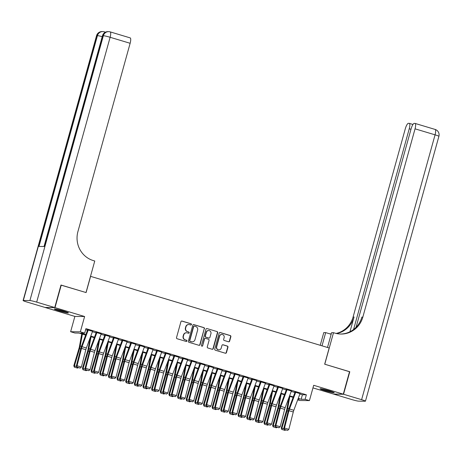 <?xml version="1.0" encoding="UTF-8"?>
<svg xmlns="http://www.w3.org/2000/svg" width="462" height="462" viewBox="0 0 462 462"><rect width="100%" height="100%" fill="white"/><g stroke="black" fill="none" stroke-linecap="round" stroke-linejoin="round"><path stroke-width="0.69" d="M191.464 324.567A0.647 0.618 90.6 0 0 191.043 323.77L182.028 321.061A0.918 0.884 90.6 0 0 180.937 321.691L176.519 337.607A0.918 0.884 90.6 0 0 177.125 338.744L186.14 341.453A0.647 0.618 90.6 0 0 186.902 341.014A0.647 0.618 90.6 0 0 186.481 340.217L185.314 339.865A2.945 2.824 90.6 0 1 183.385 336.221L183.755 334.892A2.945 2.824 90.6 0 1 187.254 332.877L188.421 333.229A0.647 0.618 90.6 0 0 189.183 332.79A0.647 0.618 90.6 0 0 188.762 331.993L187.595 331.641A2.945 2.824 90.6 0 1 185.666 327.997L186.036 326.669A2.945 2.824 90.6 0 1 189.535 324.653L190.702 325.005A0.647 0.618 90.6 0 0 191.464 324.567M190.737 325.017A0.647 0.618 90.6 0 0 190.783 323.764L181.768 321.055A0.918 0.884 90.6 0 0 181.658 321.032M186.174 341.458A0.647 0.618 90.6 0 0 186.221 340.211L185.314 339.865M188.456 333.235A0.647 0.618 90.6 0 0 188.502 331.987L187.595 331.641M329.233 390.777A7.311 0.549 -164.5 0 0 320.131 388.796A7.311 0.549 -164.5 0 0 325.127 390.731A7.311 0.549 -164.5 0 0 334.228 392.706A7.311 0.549 -164.5 0 0 329.233 390.777M63.427 310.972A7.311 0.549 -164.5 0 0 54.325 308.997A7.311 0.549 -164.5 0 0 59.321 310.932A7.311 0.549 -164.5 0 0 68.416 312.907A7.311 0.549 -164.5 0 0 63.427 310.972M228.534 341.776A0.918 0.884 90.6 0 0 229.631 341.147L230.867 336.683A0.918 0.884 90.6 0 0 230.267 335.545L220.253 332.536A0.918 0.884 90.6 0 0 219.161 333.166L214.743 349.081A0.918 0.884 90.6 0 0 215.35 350.219L225.358 353.228A0.918 0.884 90.6 0 0 226.455 352.598L227.951 347.205A0.918 0.884 90.6 0 0 227.344 346.067L223.059 344.779A0.918 0.884 90.6 0 0 221.968 345.409L221.229 348.082A2.46 2.362 90.6 0 1 218.93 349.861A2.46 2.362 90.6 0 1 216.69 346.719L219.594 336.244A2.46 2.362 90.6 0 1 221.887 334.459A2.46 2.362 90.6 0 1 224.134 337.607L223.648 339.351A0.918 0.884 90.6 0 0 224.249 340.488L228.534 341.776M299.873 393.999L302.414 394.762L306.358 394.802L305.111 399.307L309.43 400.6L299.699 400.502L297.678 399.896M60.967 285.106L86.099 292.567L90.598 276.357L329.175 347.978L324.676 364.195L349.532 371.656L343.283 394.178L313.681 385.291L309.43 400.6M61.25 285.106L55.001 307.628L45.264 307.53L74.873 316.418L70.628 331.728L80.359 331.832L84.685 333.131L80.735 333.09L85.834 334.621M74.873 316.418L84.61 316.516L55.001 307.628M84.61 316.516L80.359 331.832M306.358 394.802L85.932 328.626L84.685 333.131M204.481 328.759A0.918 0.884 90.6 0 0 203.875 327.622L193.867 324.613A0.918 0.884 90.6 0 0 192.77 325.242L188.357 341.158A0.918 0.884 90.6 0 0 188.958 342.302L198.972 345.305A0.918 0.884 90.6 0 0 200.069 344.675L204.216 328.759A0.918 0.884 90.6 0 0 203.615 327.616L193.601 324.613A0.918 0.884 90.6 0 0 193.497 324.59M207.057 328.574L217.071 331.583A0.918 0.884 90.6 0 1 217.677 332.721L213.259 348.637A0.918 0.884 90.6 0 1 212.168 349.266L207.883 347.978A0.918 0.884 90.6 0 1 207.276 346.841L209.067 340.384A0.918 0.884 90.6 0 0 208.466 339.247L205.625 338.392A0.918 0.884 90.6 0 0 204.527 339.021L202.668 345.743A0.647 0.618 90.6 0 1 202.067 346.211A0.647 0.618 90.6 0 1 201.478 345.385L205.965 329.204A0.918 0.884 90.6 0 1 207.057 328.574L217.071 331.583M312.959 387.895L333.552 394.074L343.283 394.178M92.562 331.323L87.254 329.764M101.201 333.922L95.9 332.363M109.846 336.515L104.545 334.956M118.491 339.108L113.19 337.549M127.137 341.707L121.835 340.147M135.782 344.3L130.48 342.74M144.427 346.893L139.12 345.339M153.066 349.491L147.765 347.932M161.712 352.084L156.41 350.525M170.357 354.683L165.055 353.124M179.002 357.276L173.7 355.717M187.647 359.869L182.346 358.31M196.286 362.468L190.985 360.909M204.932 365.061L199.63 363.502M213.577 367.654L208.275 366.1M222.222 370.253L216.921 368.693M230.867 372.846L225.566 371.286M239.512 375.444L234.205 373.885M248.152 378.037L242.85 376.478M256.797 380.63L251.495 379.071M265.442 383.229L260.141 381.67M274.087 385.822L268.786 384.263M282.732 388.415L277.431 386.861M291.378 391.014L286.07 389.454M85.637 329.683L87.468 330.232M92.412 331.716L96.113 332.825M101.057 334.309L104.759 335.418M109.702 336.902L113.398 338.017M118.347 339.501L122.043 340.609M126.992 342.094L130.688 343.202M135.637 344.692L139.333 345.801M144.277 347.285L147.979 348.394M152.922 349.878L156.624 350.993M161.567 352.477L165.263 353.586M170.212 355.07L173.908 356.179M178.858 357.663L182.554 358.778M187.503 360.262L191.199 361.371M196.142 362.855L199.844 363.964M204.787 365.454L208.489 366.562M213.432 368.047L217.128 369.155M222.078 370.639L225.774 371.754M230.723 373.238L234.419 374.347M239.362 375.831L243.064 376.94M248.007 378.43L251.709 379.539M256.653 381.023L260.349 382.132M265.298 383.616L268.994 384.731M273.943 386.215L277.639 387.323M282.588 388.808L286.284 389.916M291.227 391.401L294.929 392.515M294.716 392.047L300.017 393.607M85.655 335.1L78.898 333.067L74.948 333.027L70.628 331.728M298.244 398.388L301.16 399.266L305.111 399.307M90.783 336.105L94.479 337.214M99.428 338.698L103.124 339.807M108.068 341.297L111.769 342.406M116.713 343.89L120.415 344.998M125.358 346.483L129.054 347.597M134.003 349.081L137.699 350.19M142.648 351.674L146.344 352.783M151.293 354.267L154.989 355.382M159.933 356.866L163.635 357.975M168.578 359.459L172.28 360.568M177.223 362.058L180.919 363.167M185.868 364.651L189.564 365.76M194.514 367.244L198.21 368.358M203.159 369.843L206.855 370.951M211.798 372.436L215.5 373.544M220.443 375.029L224.145 376.143M229.088 377.627L232.784 378.736M237.734 380.22L241.43 381.329M246.379 382.819L250.075 383.928M255.024 385.412L258.72 386.521M263.663 388.005L267.365 389.119M272.309 390.604L276.01 391.712M280.954 393.197L284.65 394.305M289.599 395.79L293.295 396.904M297.926 399.232L299.324 399.243L298.065 398.868M293.116 397.384L289.42 396.275M284.471 394.785L280.775 393.676M275.831 392.192L272.13 391.083M267.186 389.599L263.484 388.484M258.541 387L254.845 385.891M249.896 384.407L246.2 383.298M241.251 381.814L237.555 380.7M232.605 379.215L228.909 378.107M223.966 376.622L220.264 375.514M215.321 374.024L211.619 372.915M206.676 371.431L202.98 370.322M198.031 368.838L194.335 367.723M189.385 366.239L185.689 365.13M180.746 363.646L177.044 362.537M172.101 361.053L168.399 359.938M163.456 358.454L159.76 357.345M154.81 355.861L151.114 354.752M146.165 353.263L142.469 352.154M137.52 350.67L133.824 349.561M128.881 348.077L125.179 346.962M120.236 345.478L116.534 344.369M111.59 342.885L107.894 341.776M102.945 340.292L99.249 339.177M94.3 337.693L90.604 336.584M302.414 394.762L301.16 399.266M188.779 324.538L188.519 324.538A2.945 2.824 90.6 0 0 185.77 326.669L186.036 326.669M187.335 331.635A2.945 2.824 90.6 0 1 185.401 327.991L185.77 326.669M186.498 332.761L186.238 332.761A2.945 2.824 90.6 0 0 183.489 334.892L183.755 334.892M185.054 339.859A2.945 2.824 90.6 0 1 183.125 336.215L183.489 334.892M199.076 345.328A0.918 0.884 90.6 0 0 199.803 344.675L204.216 328.759M194.456 326.132A0.647 0.618 90.6 0 0 193.688 326.57L189.813 340.546A0.647 0.618 90.6 0 0 190.24 341.343L191.47 341.713A2.945 2.824 90.6 0 0 194.97 339.697L197.615 330.145A2.945 2.824 90.6 0 0 195.686 326.501L194.456 326.132M194.288 326.108L194.028 326.103A0.647 0.618 90.6 0 0 193.428 326.57L193.688 326.57M192.221 341.828L191.961 341.822A2.945 2.824 90.6 0 1 191.204 341.707L189.974 341.337A0.647 0.618 90.6 0 1 189.553 340.54L193.428 326.57M212.272 349.289A0.918 0.884 90.6 0 0 212.999 348.631L217.411 332.715A0.918 0.884 90.6 0 0 216.805 331.577M205.388 338.357L205.122 338.357A0.918 0.884 90.6 0 0 204.268 339.021L202.668 345.743M201.934 346.194A0.647 0.618 90.6 0 0 202.402 345.738M210.926 333.685A2.46 2.362 90.6 0 0 208.68 330.544A2.46 2.362 90.6 0 0 206.387 332.322L205.365 336.018A0.918 0.884 90.6 0 0 205.965 337.156L208.807 338.011A0.918 0.884 90.6 0 0 209.904 337.381L210.926 333.685M208.68 330.544L208.42 330.544A2.46 2.362 90.6 0 0 206.121 332.322L206.387 332.322M209.043 338.045L208.784 338.04A0.918 0.884 90.6 0 1 208.547 338.005L205.706 337.15A0.918 0.884 90.6 0 1 205.099 336.013L206.121 332.322M221.887 334.459L221.627 334.459A2.46 2.362 90.6 0 0 219.329 336.238L219.594 336.244M218.93 349.861L218.67 349.861A2.46 2.362 90.6 0 1 216.424 346.719L219.329 336.238M225.468 353.251A0.918 0.884 90.6 0 0 226.189 352.593L227.685 347.199A0.918 0.884 90.6 0 0 227.085 346.061L222.8 344.773A0.918 0.884 90.6 0 0 222.696 344.75M228.638 341.799A0.918 0.884 90.6 0 0 229.366 341.147L230.607 336.677A0.918 0.884 90.6 0 0 230.001 335.539L219.987 332.536A0.918 0.884 90.6 0 0 219.883 332.507M81.745 333.922L79.412 346.673A4.689 1.271 106.7 0 1 78.996 348.383L73.816 365.731L74.428 365.898L79.608 348.55A7.028 1.9 -73.3 0 0 80.226 345.986L82.398 334.118M74.544 367.209L77.57 368.116L74.544 367.209L74.428 365.898L76.628 366.557M78.205 367.619L77.57 368.116M74.301 367.14L73.816 365.731M92.614 331.185L86.359 347.996A4.689 1.271 -73.3 0 0 85.828 349.705L81.381 367.059L77.056 365.76L76.917 367.232L80.221 368.081L77.194 367.174M88.288 329.885L82.04 346.702A4.689 1.271 -73.3 0 0 81.503 348.406L77.056 365.76L76.357 365.916L80.804 348.562A7.028 1.9 106.7 0 1 81.601 346.003L87.601 329.868M76.357 365.916L76.917 367.232M80.221 368.081L81.381 367.059M65.951 311.781A6.329 0.474 15.5 0 1 62.953 311.093A6.329 0.474 15.5 0 1 57.022 309.303M56.347 309.17A7.265 0.543 -164.5 0 0 63.155 311.221A7.265 0.543 -164.5 0 0 66.597 312.012M331.756 391.58A6.329 0.474 15.5 0 1 328.759 390.892A6.329 0.474 15.5 0 1 322.828 389.108M322.158 388.969A7.265 0.543 -164.5 0 0 328.961 391.019A7.265 0.543 -164.5 0 0 332.403 391.811M105.423 32.19A5.625 1.519 106.7 0 1 105.451 32.19L104.245 31.82A5.625 5.625 0 0 0 102.685 31.583L102.027 31.572A5.625 5.4 90.6 0 0 96.783 35.643L23.331 300.485A5.625 0.422 -164.5 0 0 23.1 300.537A5.625 0.422 -164.5 0 0 26.94 302.027L45.01 307.449L54.741 307.553L60.99 285.031L86.013 292.544L94.756 261.013L93.289 260.574A23.435 22.494 -89.4 0 1 77.922 231.566L130.134 43.289L110.123 37.283L36.677 302.125L54.741 307.553M36.677 302.125A5.625 0.422 -164.5 0 0 29.909 300.554L23.331 300.485M23.1 300.537L96.546 35.695A5.625 0.422 15.5 0 1 96.783 35.643L97.442 35.649L38.981 246.442L44.242 246.494L102.703 35.701L103.361 35.707A5.625 0.422 15.5 0 1 110.123 37.283A5.625 1.519 -73.3 0 0 110.164 31.878A5.625 5.625 0 0 0 108.605 31.641L107.946 31.635A5.625 5.4 90.6 0 0 102.703 35.701A5.625 0.422 15.5 0 0 102.466 35.759L44.023 246.494M130.053 37.867A5.625 1.519 106.7 0 1 130.174 37.89A5.625 1.519 106.7 0 1 130.134 43.289M349.509 371.731L324.763 364.223L333.506 332.692L334.979 333.131A23.435 22.494 90.6 0 0 340.979 334.049A23.435 22.494 90.6 0 0 362.832 317.099L415.049 128.829A5.625 1.519 -73.3 0 0 415.084 123.423A5.625 1.519 -73.3 0 0 414.968 123.406L414.189 123.4A5.625 1.519 -73.3 0 0 411.116 128.788L356.063 327.281M327.494 347.476L331.601 332.675L333.506 332.692M320.247 345.299L323.775 332.594L325.681 332.611L331.162 334.257M343.543 394.253L333.812 394.155L351.877 399.578A5.625 0.422 -164.5 0 0 358.639 401.149L365.217 401.218A5.625 0.422 -164.5 0 0 365.454 401.166A5.625 0.422 -164.5 0 0 361.613 399.676L343.543 394.253L349.792 371.737M322.014 345.83L325.681 332.611M353.58 329.487L409.245 128.765A5.625 1.519 -73.3 0 0 409.286 123.366A5.625 1.519 -73.3 0 0 409.165 123.342L408.391 123.337A5.625 1.519 -73.3 0 0 405.313 128.725L353.101 317.001A23.435 22.494 90.6 0 1 336.117 333.443M336.59 333.552A23.435 22.494 90.6 0 0 354.048 317.007L349.959 331.751M329.516 333.76A23.435 22.494 90.6 0 0 331.254 333.928M340.506 334.038A23.435 22.494 90.6 0 0 361.885 317.088L362.832 317.099M90.154 337.786L88.057 349.266A4.689 1.271 106.7 0 1 87.641 350.976L82.461 368.324L83.073 368.491L88.254 351.143A7.028 1.9 -73.3 0 0 88.871 348.585L91.043 336.717M83.189 369.802L86.215 370.715L83.189 369.802L83.073 368.491L85.274 369.155M86.85 370.218L86.215 370.715M82.946 369.739L82.461 368.324M98.799 340.384L96.697 351.865A4.689 1.271 106.7 0 1 96.287 353.569L91.106 370.917L91.719 371.09L96.899 353.742A7.028 1.9 -73.3 0 0 97.517 351.178L99.688 339.31M91.834 372.401L94.86 373.308L91.834 372.401L91.719 371.09L93.919 371.748M95.495 372.811L94.86 373.308M91.591 372.332L91.106 370.917M107.444 342.977L105.342 354.458A4.689 1.271 106.7 0 1 104.932 356.167L99.752 373.515L100.364 373.683L105.544 356.335A7.028 1.9 -73.3 0 0 106.162 353.776L108.333 341.909M100.479 374.994L103.505 375.901L100.479 374.994L100.364 373.683L102.564 374.341M104.141 375.41L103.505 375.901M100.237 374.925L99.752 373.515M116.089 345.57L113.987 357.051A4.689 1.271 106.7 0 1 113.577 358.76L108.397 376.108L109.009 376.276L114.183 358.928A7.028 1.9 -73.3 0 0 114.807 356.369L116.978 344.502M109.124 377.593L112.15 378.499L109.124 377.593L109.009 376.276L111.203 376.94M112.786 378.003L112.15 378.499M108.876 377.523L108.397 376.108M101.253 333.778L95.005 350.594A4.689 1.271 -73.3 0 0 94.467 352.298L90.026 369.658L85.701 368.358L85.562 369.831L88.866 370.674L85.84 369.767M96.933 332.478L90.679 349.295A4.689 1.271 -73.3 0 0 90.148 351.005L85.701 368.358L85.002 368.514L89.449 351.155A7.028 1.9 106.7 0 1 90.246 348.596L96.246 332.467M85.002 368.514L85.562 369.831M88.866 370.674L90.026 369.658M109.898 336.371L103.65 353.187A4.689 1.271 -73.3 0 0 103.113 354.897L98.666 372.251L94.346 370.951L94.208 372.424L97.511 373.273L94.485 372.36M105.579 335.077L99.324 351.888A4.689 1.271 -73.3 0 0 98.793 353.597L94.346 370.951L93.647 371.107L98.088 353.753A7.028 1.9 106.7 0 1 98.891 351.195L104.891 335.06M93.647 371.107L94.208 372.424M97.511 373.273L98.666 372.251M118.543 338.969L112.289 355.78A4.689 1.271 -73.3 0 0 111.758 357.49L107.311 374.844L102.991 373.55L102.847 375.017L106.156 375.866L103.13 374.959M114.224 337.67L107.969 354.487A4.689 1.271 -73.3 0 0 107.438 356.19L102.991 373.55L102.287 373.706L106.734 356.346A7.028 1.9 106.7 0 1 107.536 353.788L113.537 337.653M102.287 373.706L102.847 375.017M106.156 375.866L107.311 374.844M127.189 341.562L120.934 358.379A4.689 1.271 -73.3 0 0 120.403 360.083L115.956 377.442L111.637 376.143L111.492 377.616L114.801 378.459L111.775 377.552M122.869 340.263L116.615 357.08A4.689 1.271 -73.3 0 0 116.083 358.789L111.637 376.143L110.932 376.299L115.379 358.945A7.028 1.9 106.7 0 1 116.181 356.381L122.176 340.251M110.932 376.299L111.492 377.616M114.801 378.459L115.956 377.442M124.734 348.169L122.632 359.65A4.689 1.271 106.7 0 1 122.216 361.359L117.042 378.707L117.648 378.875L122.828 361.527A7.028 1.9 -73.3 0 0 123.452 358.962L125.624 347.095M117.77 380.186L120.79 381.092L117.77 380.186L117.648 378.875L119.849 379.533M121.425 380.596L120.79 381.092M117.521 380.116L117.042 378.707M135.834 344.161L129.579 360.972A4.689 1.271 -73.3 0 0 129.048 362.682L124.601 380.035L120.282 378.736L120.137 380.209L123.441 381.058L120.42 380.145M131.508 342.862L125.26 359.679A4.689 1.271 -73.3 0 0 124.723 361.382L120.282 378.736L119.577 378.892L124.024 361.538A7.028 1.9 106.7 0 1 124.821 358.98L130.821 342.844M119.577 378.892L120.137 380.209M123.441 381.058L124.601 380.035M133.379 350.762L131.277 362.243A4.689 1.271 106.7 0 1 130.862 363.952L125.681 381.3L126.293 381.468L131.474 364.12A7.028 1.9 -73.3 0 0 132.092 361.561L134.263 349.694M126.409 382.779L129.435 383.691L126.409 382.779L126.293 381.468L128.494 382.132M130.07 383.194L129.435 383.691M126.166 382.715L125.681 381.3M144.479 346.754L138.225 363.571A4.689 1.271 -73.3 0 0 137.693 365.275L133.247 382.628L128.921 381.335L128.782 382.807L132.086 383.651L129.06 382.744M140.153 345.455L133.905 362.272A4.689 1.271 -73.3 0 0 133.368 363.975L128.921 381.335L128.222 381.491L132.669 364.131A7.028 1.9 106.7 0 1 133.466 361.573L139.466 345.443M128.222 381.491L128.782 382.807M132.086 383.651L133.247 382.628M142.019 353.361L139.922 364.841A4.689 1.271 106.7 0 1 139.507 366.545L134.327 383.893L134.939 384.066L140.119 366.718A7.028 1.9 -73.3 0 0 140.737 364.154L142.908 352.287M135.054 385.377L138.08 386.284L135.054 385.377L134.939 384.066L137.139 384.725M138.715 385.787L138.08 386.284M134.812 385.308L134.327 383.893M153.118 349.347L146.87 366.164A4.689 1.271 -73.3 0 0 146.333 367.868L141.892 385.227L137.566 383.928L137.428 385.4L140.731 386.244L137.705 385.337M148.799 348.053L142.544 364.864A4.689 1.271 -73.3 0 0 142.013 366.574L137.566 383.928L136.868 384.084L141.314 366.73A7.028 1.9 106.7 0 1 142.111 364.172L148.111 348.036M136.868 384.084L137.428 385.4M140.731 386.244L141.892 385.227M150.664 355.954L148.562 367.434A4.689 1.271 106.7 0 1 148.152 369.144L142.972 386.492L143.584 386.659L148.764 369.311A7.028 1.9 -73.3 0 0 149.382 366.747L151.553 354.88M143.699 387.97L146.725 388.877L143.699 387.97L143.584 386.659L145.784 387.318M147.361 388.38L146.725 388.877M143.457 387.901L142.972 386.492M161.764 351.946L155.515 368.757A4.689 1.271 -73.3 0 0 154.978 370.466L150.531 387.82L146.211 386.521L146.067 387.993L149.376 388.842L146.35 387.936M157.444 350.646L151.19 367.463A4.689 1.271 -73.3 0 0 150.658 369.167L146.211 386.521L145.513 386.677L149.954 369.323A7.028 1.9 106.7 0 1 150.756 366.764L156.757 350.629M145.513 386.677L146.067 387.993M149.376 388.842L150.531 387.82M159.309 358.547L157.207 370.027A4.689 1.271 106.7 0 1 156.797 371.737L151.617 389.085L152.229 389.252L157.403 371.904A7.028 1.9 -73.3 0 0 158.027 369.346L160.198 357.478M152.345 390.563L155.371 391.476L152.345 390.563L152.229 389.252L154.429 389.916M156.006 390.979L155.371 391.476M152.102 390.5L151.617 389.085M170.409 354.539L164.154 371.356A4.689 1.271 -73.3 0 0 163.623 373.059L159.176 390.419L154.857 389.119L154.712 390.592L158.021 391.435L154.995 390.529M166.089 353.239L159.835 370.056A4.689 1.271 -73.3 0 0 159.303 371.766L154.857 389.119L154.152 389.275L158.599 371.916A7.028 1.9 106.7 0 1 159.402 369.357L165.402 353.228M154.152 389.275L154.712 390.592M158.021 391.435L159.176 390.419M167.954 361.145L165.852 372.626A4.689 1.271 106.7 0 1 165.436 374.33L160.262 391.678L160.874 391.851L166.049 374.503A7.028 1.9 -73.3 0 0 166.672 371.939L168.844 360.071M160.99 393.162L164.016 394.069L160.99 393.162L160.874 391.851L163.069 392.509M164.651 393.572L164.016 394.069M160.741 393.093L160.262 391.678M179.054 357.132L172.8 373.949A4.689 1.271 -73.3 0 0 172.268 375.658L167.822 393.012L163.502 391.712L163.357 393.185L166.667 394.034L163.64 393.122M174.734 355.838L168.48 372.649A4.689 1.271 -73.3 0 0 167.943 374.359L163.502 391.712L162.797 391.868L167.244 374.515A7.028 1.9 106.7 0 1 168.047 371.956L174.041 355.821M162.797 391.868L163.357 393.185M166.667 394.034L167.822 393.012M176.6 363.738L174.497 375.219A4.689 1.271 106.7 0 1 174.082 376.928L168.907 394.277L169.514 394.444L174.694 377.096A7.028 1.9 -73.3 0 0 175.312 374.538L177.489 362.67M169.635 395.755L172.655 396.667L169.635 395.755L169.514 394.444L171.714 395.102M173.29 396.171L172.655 396.667M169.387 395.691L168.907 394.277M187.699 359.731L181.445 376.547A4.689 1.271 -73.3 0 0 180.913 378.251L176.467 395.605L172.141 394.311L172.003 395.778L175.306 396.627L172.286 395.72M183.374 358.431L177.125 375.248A4.689 1.271 -73.3 0 0 176.588 376.952L172.141 394.311L171.442 394.467L175.889 377.108A7.028 1.9 106.7 0 1 176.686 374.549L182.686 358.414M171.442 394.467L172.003 395.778M175.306 396.627L176.467 395.605M185.245 366.331L183.143 377.812A4.689 1.271 106.7 0 1 182.727 379.521L177.547 396.87L178.159 397.037L183.339 379.689A7.028 1.9 -73.3 0 0 183.957 377.131L186.128 365.263M178.274 398.354L181.3 399.26L178.274 398.354L178.159 397.037L180.359 397.701M181.936 398.764L181.3 399.26M178.032 398.284L177.547 396.87M196.344 362.323L190.09 379.14A4.689 1.271 -73.3 0 0 189.559 380.844L185.112 398.204L180.786 396.904L180.648 398.377L183.951 399.22L180.925 398.313M192.019 361.03L185.764 377.841A4.689 1.271 -73.3 0 0 185.233 379.55L180.786 396.904L180.088 397.06L184.534 379.706A7.028 1.9 106.7 0 1 185.331 377.142L191.332 361.013M180.088 397.06L180.648 398.377M183.951 399.22L185.112 398.204M193.884 368.93L191.788 380.411A4.689 1.271 106.7 0 1 191.372 382.12L186.192 399.468L186.804 399.636L191.984 382.288A7.028 1.9 -73.3 0 0 192.602 379.724L194.773 367.856M186.919 400.947L189.946 401.853L186.919 400.947L186.804 399.636L189.004 400.294M190.581 401.357L189.946 401.853M186.677 400.877L186.192 399.468M204.984 364.922L198.735 381.733A4.689 1.271 -73.3 0 0 198.198 383.443L193.757 400.797L189.432 399.497L189.293 400.97L192.596 401.819L189.57 400.906M200.664 363.623L194.41 380.44A4.689 1.271 -73.3 0 0 193.878 382.143L189.432 399.497L188.733 399.653L193.18 382.299A7.028 1.9 106.7 0 1 193.976 379.741L199.977 363.606M188.733 399.653L189.293 400.97M192.596 401.819L193.757 400.797M202.529 371.523L200.427 383.004A4.689 1.271 106.7 0 1 200.017 384.713L194.837 402.061L195.449 402.229L200.629 384.881A7.028 1.9 -73.3 0 0 201.247 382.322L203.419 370.455M195.565 403.54L198.591 404.452L195.565 403.54L195.449 402.229L197.649 402.893M199.226 403.955L198.591 404.452M195.322 403.476L194.837 402.061M213.629 367.515L207.38 384.332A4.689 1.271 -73.3 0 0 206.843 386.036L202.396 403.39L198.077 402.096L197.932 403.569L201.241 404.412L198.215 403.505M209.309 366.216L203.055 383.033A4.689 1.271 -73.3 0 0 202.523 384.736L198.077 402.096L197.378 402.252L201.819 384.892A7.028 1.9 106.7 0 1 202.622 382.334L208.622 366.204M197.378 402.252L197.932 403.569M201.241 404.412L202.396 403.39M211.174 374.122L209.072 385.603A4.689 1.271 106.7 0 1 208.662 387.306L203.482 404.654L204.094 404.827L209.269 387.479A7.028 1.9 -73.3 0 0 209.892 384.915L212.064 373.048M204.21 406.138L207.236 407.045L204.21 406.138L204.094 404.827L206.295 405.486M207.871 406.548L207.236 407.045M203.961 406.069L203.482 404.654M222.274 370.108L216.02 386.925A4.689 1.271 -73.3 0 0 215.488 388.629L211.042 405.988L206.722 404.689L206.578 406.162L209.887 407.005L206.861 406.098M217.954 368.815L211.7 385.626A4.689 1.271 -73.3 0 0 211.169 387.335L206.722 404.689L206.017 404.845L210.464 387.491A7.028 1.9 106.7 0 1 211.267 384.933L217.267 368.797M206.017 404.845L206.578 406.162M209.887 407.005L211.042 405.988M219.82 376.715L217.718 388.196A4.689 1.271 106.7 0 1 217.302 389.905L212.127 407.253L212.734 407.42L217.914 390.072A7.028 1.9 -73.3 0 0 218.538 387.508L220.709 375.641M212.855 408.731L215.881 409.638L212.855 408.731L212.734 407.42L214.934 408.079M216.516 409.141L215.881 409.638M212.607 408.662L212.127 407.253M230.919 372.707L224.665 389.518A4.689 1.271 -73.3 0 0 224.134 391.227L219.687 408.581L215.367 407.282L215.223 408.755L218.532 409.603L215.506 408.697M226.594 371.408L220.345 388.224A4.689 1.271 -73.3 0 0 219.808 389.928L215.367 407.282L214.663 407.438L219.109 390.084A7.028 1.9 106.7 0 1 219.912 387.526L225.906 371.39M214.663 407.438L215.223 408.755M218.532 409.603L219.687 408.581M228.465 379.308L226.363 390.788A4.689 1.271 106.7 0 1 225.947 392.498L220.772 409.846L221.379 410.013L226.559 392.665A7.028 1.9 -73.3 0 0 227.177 390.107L229.348 378.239M221.494 411.324L224.52 412.237L221.494 411.324L221.379 410.013L223.579 410.678M225.156 411.74L224.52 412.237M221.252 411.261L220.772 409.846M239.564 375.3L233.31 392.117A4.689 1.271 -73.3 0 0 232.779 393.82L228.332 411.18L224.006 409.881L223.868 411.353L227.171 412.196L224.145 411.29M235.239 374.001L228.99 390.817A4.689 1.271 -73.3 0 0 228.453 392.527L224.006 409.881L223.308 410.037L227.754 392.677A7.028 1.9 106.7 0 1 228.551 390.119L234.552 373.989M223.308 410.037L223.868 411.353M227.171 412.196L228.332 411.18M237.104 381.907L235.008 393.387A4.689 1.271 106.7 0 1 234.592 395.091L229.412 412.439L230.024 412.612L235.204 395.264A7.028 1.9 -73.3 0 0 235.822 392.7L237.994 380.832M230.14 413.923L233.166 414.83L230.14 413.923L230.024 412.612L232.224 413.271M233.801 414.333L233.166 414.83M229.897 413.854L229.412 412.439M248.21 377.893L241.955 394.71A4.689 1.271 -73.3 0 0 241.418 396.419L236.977 413.773L232.652 412.474L232.513 413.946L235.816 414.795L232.79 413.883M243.884 376.599L237.63 393.41A4.689 1.271 -73.3 0 0 237.098 395.12L232.652 412.474L231.953 412.63L236.4 395.276A7.028 1.9 106.7 0 1 237.197 392.717L243.197 376.582M231.953 412.63L232.513 413.946M235.816 414.795L236.977 413.773M245.749 384.499L243.647 395.98A4.689 1.271 106.7 0 1 243.237 397.69L238.057 415.038L238.669 415.205L243.849 397.857A7.028 1.9 -73.3 0 0 244.467 395.299L246.639 383.431M238.785 416.516L241.811 417.429L238.785 416.516L238.669 415.205L240.869 415.864M242.446 416.932L241.811 417.429M238.542 416.453L238.057 415.038M256.849 380.492L250.6 397.308A4.689 1.271 -73.3 0 0 250.063 399.012L245.622 416.366L241.297 415.072L241.158 416.539L244.462 417.388L241.435 416.481M252.529 379.192L246.275 396.009A4.689 1.271 -73.3 0 0 245.744 397.713L241.297 415.072L240.598 415.228L245.045 397.869A7.028 1.9 106.7 0 1 245.842 395.31L251.842 379.175M240.598 415.228L241.158 416.539M244.462 417.388L245.622 416.366M254.395 387.092L252.292 398.573A4.689 1.271 106.7 0 1 251.882 400.283L246.702 417.631L247.314 417.798L252.495 400.45A7.028 1.9 -73.3 0 0 253.112 397.892L255.284 386.024M247.43 419.115L250.456 420.022L247.43 419.115L247.314 417.798L249.515 418.462M251.091 419.525L250.456 420.022M247.187 419.046L246.702 417.631M265.494 383.085L259.246 399.901A4.689 1.271 -73.3 0 0 258.708 401.605L254.262 418.965L249.942 417.665L249.798 419.138L253.107 419.981L250.081 419.074M261.174 381.791L254.92 398.602A4.689 1.271 -73.3 0 0 254.389 400.311L249.942 417.665L249.243 417.821L253.684 400.467A7.028 1.9 106.7 0 1 254.487 397.903L260.487 381.774M249.243 417.821L249.798 419.138M253.107 419.981L254.262 418.965M263.04 389.691L260.938 401.172A4.689 1.271 106.7 0 1 260.528 402.881L255.347 420.229L255.96 420.397L261.134 403.049A7.028 1.9 -73.3 0 0 261.758 400.485L263.929 388.617M256.075 421.708L259.101 422.614L256.075 421.708L255.96 420.397L258.154 421.055M259.736 422.118L259.101 422.614M255.827 421.639L255.347 420.229M274.139 385.683L267.885 402.494A4.689 1.271 -73.3 0 0 267.354 404.204L262.907 421.558L258.587 420.258L258.443 421.731L261.752 422.58L258.726 421.667M269.82 384.384L263.565 401.201A4.689 1.271 -73.3 0 0 263.034 402.904L258.587 420.258L257.883 420.414L262.329 403.06A7.028 1.9 106.7 0 1 263.132 400.502L269.127 384.367M257.883 420.414L258.443 421.731M261.752 422.58L262.907 421.558M271.685 392.284L269.583 403.765A4.689 1.271 106.7 0 1 269.167 405.474L263.993 422.822L264.599 422.99L269.779 405.642A7.028 1.9 -73.3 0 0 270.403 403.083L272.574 391.216M264.72 424.301L267.741 425.213L264.72 424.301L264.599 422.99L266.799 423.654M268.376 424.717L267.741 425.213M264.472 424.237L263.993 422.822M282.784 388.276L276.53 405.093A4.689 1.271 -73.3 0 0 275.999 406.797L271.552 424.151L267.232 422.857L267.088 424.33L270.391 425.173L267.371 424.266M278.459 386.977L272.21 403.794A4.689 1.271 -73.3 0 0 271.673 405.497L267.232 422.857L266.528 423.013L270.975 405.653A7.028 1.9 106.7 0 1 271.777 403.095L277.772 386.965M266.528 423.013L267.088 424.33M270.391 425.173L271.552 424.151M280.33 394.883L278.228 406.364A4.689 1.271 106.7 0 1 277.812 408.067L272.632 425.415L273.244 425.589L278.424 408.241A7.028 1.9 -73.3 0 0 279.042 405.676L281.214 393.809M273.36 426.9L276.386 427.806L273.36 426.9L273.244 425.589L275.444 426.247M277.021 427.31L276.386 427.806M273.117 426.83L272.632 425.415M291.43 390.869L285.175 407.686A4.689 1.271 -73.3 0 0 284.644 409.39L280.197 426.749L275.872 425.45L275.733 426.923L279.036 427.772L276.01 426.859M287.104 389.576L280.856 406.387A4.689 1.271 -73.3 0 0 280.318 408.096L275.872 425.45L275.173 425.606L279.62 408.252A7.028 1.9 106.7 0 1 280.417 405.694L286.417 389.558M275.173 425.606L275.733 426.923M279.036 427.772L280.197 426.749M288.969 397.476L286.873 408.957A4.689 1.271 106.7 0 1 286.457 410.666L281.277 428.014L281.889 428.182L287.069 410.834A7.028 1.9 -73.3 0 0 287.687 408.269L289.859 396.402M282.005 429.493L285.031 430.399L282.005 429.493L281.889 428.182L284.09 428.84M285.666 429.903L285.031 430.399M281.762 429.423L281.277 428.014M300.069 393.468L293.82 410.279A4.689 1.271 -73.3 0 0 293.283 411.988L288.842 429.342L284.517 428.049L284.378 429.516L287.682 430.365L284.656 429.458M295.749 392.169L289.495 408.986A4.689 1.271 -73.3 0 0 288.964 410.689L284.517 428.049L283.818 428.199L288.265 410.845A7.028 1.9 106.7 0 1 289.062 408.287L295.062 392.151M283.818 428.199L284.378 429.516M287.682 430.365L288.842 429.342M79.608 348.55L80.723 348.885M80.226 345.986L81.474 346.361M86.359 347.996L82.04 346.702M85.828 349.705L81.503 348.406M29.909 300.554L103.361 35.707A5.625 5.4 -89.4 0 1 108.605 31.641M104.73 32.606A5.625 1.519 -73.3 0 0 104.245 31.82M102.685 31.583A5.625 5.4 -89.4 0 0 97.442 35.649A5.625 0.422 15.5 0 1 102.218 36.654M354.048 317.007L353.101 317.001M361.613 399.676L435.06 134.835L415.049 128.829M410.978 129.285L409.245 128.765M435.06 134.835A5.625 0.422 15.5 0 1 438.9 136.319A5.625 5.625 0 0 0 435.094 129.429A5.625 1.519 106.7 0 1 435.06 134.835M434.979 129.412A5.625 1.519 106.7 0 1 435.094 129.429L415.084 123.423M88.254 351.143L89.362 351.478M88.871 348.585L90.119 348.954M96.899 353.742L98.008 354.071M97.517 351.178L98.758 351.553M105.544 356.335L106.653 356.67M106.162 353.776L107.403 354.146M114.183 358.928L115.298 359.263M114.807 356.369L116.049 356.745M95.005 350.594L90.679 349.295M94.467 352.298L90.148 351.005M103.65 353.187L99.324 351.888M103.113 354.897L98.793 353.597M112.289 355.78L107.969 354.487M111.758 357.49L107.438 356.19M120.934 358.379L116.615 357.08M120.403 360.083L116.083 358.789M122.828 361.527L123.943 361.862M123.452 358.962L124.694 359.338M129.579 360.972L125.26 359.679M129.048 362.682L124.723 361.382M131.474 364.12L132.588 364.454M132.092 361.561L133.339 361.931M138.225 363.571L133.905 362.272M137.693 365.275L133.368 363.975M140.119 366.718L141.228 367.047M140.737 364.154L141.984 364.53M146.87 366.164L142.544 364.864M146.333 367.868L142.013 366.574M148.764 369.311L149.873 369.646M149.382 366.747L150.624 367.123M155.515 368.757L151.19 367.463M154.978 370.466L150.658 369.167M157.403 371.904L158.518 372.239M158.027 369.346L159.269 369.716M164.154 371.356L159.835 370.056M163.623 373.059L159.303 371.766M166.049 374.503L167.163 374.832M166.672 371.939L167.914 372.314M172.8 373.949L168.48 372.649M172.268 375.658L167.943 374.359M174.694 377.096L175.808 377.431M175.312 374.538L176.559 374.907M181.445 376.547L177.125 375.248M180.913 378.251L176.588 376.952M183.339 379.689L184.448 380.024M183.957 377.131L185.204 377.506M190.09 379.14L185.764 377.841M189.559 380.844L185.233 379.55M191.984 382.288L193.093 382.623M192.602 379.724L193.849 380.099M198.735 381.733L194.41 380.44M198.198 383.443L193.878 382.143M200.629 384.881L201.738 385.216M201.247 382.322L202.489 382.692M207.38 384.332L203.055 383.033M206.843 386.036L202.523 384.736M209.269 387.479L210.383 387.809M209.892 384.915L211.134 385.291M216.02 386.925L211.7 385.626M215.488 388.629L211.169 387.335M217.914 390.072L219.028 390.407M218.538 387.508L219.779 387.884M224.665 389.518L220.345 388.224M224.134 391.227L219.808 389.928M226.559 392.665L227.674 393M227.177 390.107L228.424 390.477M233.31 392.117L228.99 390.817M232.779 393.82L228.453 392.527M235.204 395.264L236.313 395.599M235.822 392.7L237.07 393.075M241.955 394.71L237.63 393.41M241.418 396.419L237.098 395.12M243.849 397.857L244.958 398.192M244.467 395.299L245.709 395.668M250.6 397.308L246.275 396.009M250.063 399.012L245.744 397.713M252.495 400.45L253.603 400.785M253.112 397.892L254.354 398.267M259.246 399.901L254.92 398.602M258.708 401.605L254.389 400.311M261.134 403.049L262.249 403.384M261.758 400.485L262.999 400.86M267.885 402.494L263.565 401.201M267.354 404.204L263.034 402.904M269.779 405.642L270.894 405.977M270.403 403.083L271.644 403.453M276.53 405.093L272.21 403.794M275.999 406.797L271.673 405.497M278.424 408.241L279.539 408.57M279.042 405.676L280.29 406.052M285.175 407.686L280.856 406.387M284.644 409.39L280.318 408.096M287.069 410.834L288.178 411.168M287.687 408.269L288.935 408.645M293.82 410.279L289.495 408.986M293.283 411.988L288.964 410.689M102.027 31.572A5.625 5.625 0 0 0 96.546 35.695M130.174 37.89L110.164 31.878M107.946 31.635A5.625 5.625 0 0 0 102.466 35.759M412.947 124.463L409.286 123.366M365.454 401.166L438.9 136.319"/></g></svg>
